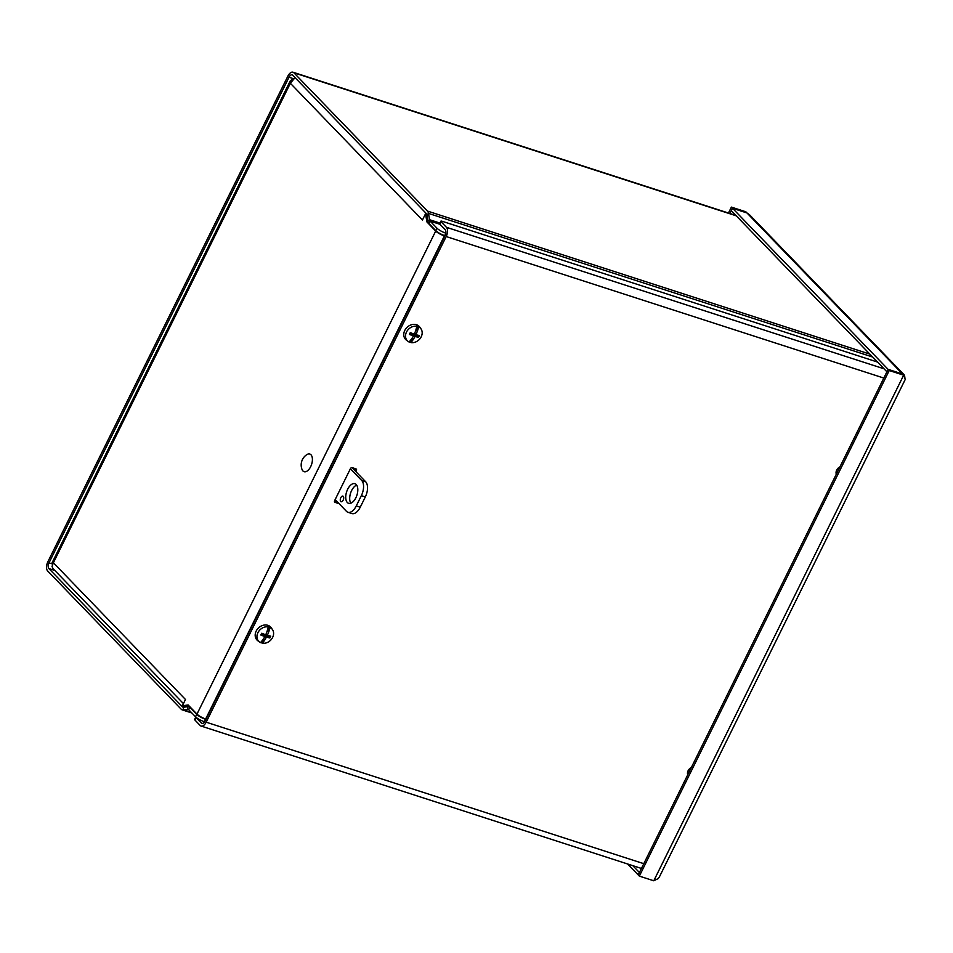 <?xml version="1.0" encoding="UTF-8"?>
<svg xmlns="http://www.w3.org/2000/svg" width="953" height="953" viewBox="0 0 953 953"><rect width="100%" height="100%" fill="white"/><g stroke="black" fill="none" stroke-linecap="round" stroke-linejoin="round"><path stroke-width="1.43" d="M205.872 719.396L205.634 719.324A7.362 1.692 -153.7 0 1 196.735 714.357L189.873 707.257A7.195 3.788 -72.1 0 0 188.992 706.685A7.195 3.788 -72.1 0 0 188.027 706.614L183.584 707.245A4.42 2.323 107.9 0 1 183 707.197A4.42 2.323 107.9 0 1 182.452 706.852L48.853 568.536A4.42 2.323 107.9 0 1 48.996 562.866L289.009 77.241A4.42 2.323 -72.1 0 1 292.13 74.858A4.42 2.323 -72.1 0 1 292.666 75.204L426.277 213.508A4.42 2.323 -72.1 0 1 426.896 214.937L427.921 221.227A7.195 3.788 -72.1 0 0 428.945 223.55L435.795 230.65A7.362 1.692 26.3 0 0 444.694 235.617L444.932 235.689M196.735 714.357L195.532 716.787A7.362 1.692 26.3 0 0 204.43 721.755L205.634 719.324M195.532 716.787L188.682 709.687A4.42 2.323 -72.1 0 0 188.134 709.33A4.42 2.323 -72.1 0 0 187.538 709.294L188.027 706.614M445.801 233.163A7.362 1.692 -153.7 0 1 436.998 228.22L430.137 221.12A4.42 2.323 107.9 0 1 429.517 219.69L428.493 213.412A7.195 3.788 -72.1 0 0 427.468 211.078L293.869 72.773A7.195 3.788 -72.1 0 0 292.976 72.214A7.195 3.788 -72.1 0 0 287.901 76.085L47.888 561.722A7.195 3.788 -72.1 0 0 47.65 570.966L181.249 709.27A7.195 3.788 -72.1 0 0 182.142 709.842A7.195 3.788 -72.1 0 0 183.095 709.914L188.634 709.64M336.731 501.242A2.359 1.93 -44 0 1 336.528 502.04M206.027 719.086L205.669 718.967A7.195 1.656 -153.7 0 1 196.973 714.107L435.712 231.055A7.195 1.656 26.3 0 0 444.408 235.903L444.765 236.022M189.028 705.887L184.62 706.507L182.368 705.78L188.146 704.97L196.973 714.107M435.712 231.055L426.884 221.906L425.55 213.746L422.441 220.024L290.355 83.268L295.037 77.658M183.441 703.624L52.88 568.464L52.046 566.404L53.38 562.77L185.478 699.502L182.368 705.78M292.94 79.051L290.343 80.731L290.355 83.268L53.38 562.77L52.141 562.699L52.844 563.545M426.658 214.103L425.55 213.746M426.884 221.906L428.219 222.335M731.392 207.111L745.83 211.78L746.938 212.936L732.5 208.266L731.392 207.111L728.473 213.019M904.921 377.269L904.266 374.946L902.551 374.017L888.113 369.347L886.909 371.777L731.32 210.708L732.523 208.278L729.915 213.496M627.61 863.978L638.224 874.961L888.125 369.371L732.523 208.278L746.961 212.948L749.666 214.913M889.232 370.514L903.67 375.184L905.267 379.389L659.345 877.01L658.118 878.63L653.782 880.786L903.67 375.184L902.562 374.029L888.125 369.371L889.232 370.514L639.344 876.117L653.782 880.786M632.768 865.646L639.415 872.531L638.224 874.961L639.344 876.117M903.98 375.661L904.266 374.946L749.487 214.699M883.836 378.067L446.183 236.547A7.195 3.788 -72.1 0 0 446.421 227.302L441.072 221.763A2.942 0.679 -153.7 0 1 440.81 221.239A2.942 0.679 -153.7 0 1 442.287 221.322L877.522 362.057M440.81 221.239L439.619 223.657A2.942 0.679 26.3 0 0 439.869 224.193L445.218 229.733A4.42 2.323 107.9 0 1 445.075 235.403L205.062 721.04A4.42 2.323 -72.1 0 1 201.941 723.41A4.42 2.323 -72.1 0 1 201.393 723.065L202.584 723.458M194.853 719.956L196.044 717.538A2.942 0.679 -153.7 0 1 195.782 717.025L194.591 719.42A2.942 0.679 26.3 0 0 194.853 719.956L200.201 725.495A7.195 3.788 -72.1 0 0 201.083 726.055A7.195 3.788 -72.1 0 0 206.17 722.183L643.823 863.692M196.044 717.538L201.393 723.065M836.305 474.225A5.885 4.825 -44 0 1 839.927 466.899M354.778 470.484L355.326 469.376L356.434 470.52A1.477 1.203 136 0 0 355.874 468.852L352.3 467.697A1.477 1.203 136 0 0 350.466 468.602L334.598 500.718A1.477 1.203 136 0 0 335.158 502.386L334.479 501.695M334.443 501.361L338.732 503.541L335.158 502.386M356.434 470.52L355.886 471.64M355.481 468.721A1.477 1.203 -44 0 1 355.326 469.376M687.721 774.849A5.885 4.825 -44 0 1 691.342 767.534M446.183 236.547L206.17 722.183M264.374 640.333L264.398 640.499A20.489 10.03 99.3 0 1 264.291 640.69L263.433 639.808L264.35 640.154L263.79 638.355M263.588 639.356L263.838 638.486A4.157 3.407 136 0 1 263.719 638.474M264.291 640.69A20.478 10.65 106.5 0 1 262.313 643.204L263.433 639.808M262.039 633.364A5.122 4.193 -44 0 0 261.205 635.067L260.86 635.055A5.635 4.622 136 0 1 261.765 633.245A20.478 2.895 -155 0 0 265.125 634.579L266.018 634.138A20.478 9.113 107.6 0 0 267.257 630.755A20.489 10.03 -80.7 0 0 267.316 630.505A20.478 10.65 -73.5 0 0 268.222 626.895A9.077 7.433 -44 0 0 258.251 632.053A9.077 7.433 -44 0 0 259.442 641.977A9.077 7.433 -44 0 0 260.455 642.608A20.478 10.864 -70.6 0 0 262.551 640.13A20.489 11.305 -63.1 0 0 262.718 639.951A20.478 9.399 111.3 0 0 264.541 637.116L264.279 636.294L264.541 637.116M261.956 642.93A9.149 7.493 -44 0 1 260.538 642.525M264.398 640.499A20.478 12.044 -75.8 0 0 266.137 637.628L267.031 637.188A20.478 5.825 30.6 0 0 269.842 637.962L267.031 635.758A3.586 2.942 -44 0 0 267.4 635.151M260.86 635.055A20.478 6.468 27.6 0 0 264.279 636.294L262.48 633.876L262.921 635.198M268.222 626.895L267.924 626.49A9.149 7.493 -44 0 1 269.782 627.086L270.08 627.491A9.077 7.433 -44 0 1 272.391 629.456A9.077 7.433 -44 0 1 272.618 637.426A9.077 7.433 -44 0 1 262.313 643.204M270.08 627.491A20.478 10.864 109.4 0 1 269.044 631.065A20.489 11.305 116.9 0 1 268.937 631.303L267.924 630.588L269.782 627.086M269.842 637.962A5.635 4.622 136 0 0 270.735 636.139A20.478 3.538 -157.9 0 1 267.876 635.472L267.602 634.662A20.478 12.318 -71.7 0 0 268.937 631.303M267.876 635.472L266.304 633.435M259.442 641.977L257.763 640.702A9.399 7.695 -44 0 1 258.454 627.991A9.399 7.695 -44 0 1 271.176 627.741L272.391 629.456M269.044 631.065L268.186 630.183M268.817 631.339L267.352 631.362L267.924 630.588M261.336 633.912L262.48 633.876M263.814 635.484L265.256 634.769L267.031 635.758M412.959 339.697L412.971 339.876A20.489 10.03 99.3 0 1 412.863 340.066L412.006 339.173L412.935 339.518L412.375 337.731M412.161 338.732L412.411 337.862A4.157 3.407 136 0 1 412.304 337.839M412.863 340.066A20.478 10.65 106.5 0 1 410.898 342.58L412.006 339.173M416.306 334.765L414.603 333.479A20.478 9.113 107.6 0 0 415.842 330.131A20.489 10.03 -80.7 0 0 415.889 329.881A20.478 10.65 -73.5 0 0 416.806 326.26A9.077 7.433 -44 0 0 406.836 331.418A9.077 7.433 -44 0 0 408.015 341.353A9.077 7.433 -44 0 0 409.04 341.984A20.478 10.864 -70.6 0 0 411.136 339.506A20.489 11.305 -63.1 0 0 411.291 339.328A20.478 9.399 111.3 0 0 413.125 336.492L412.852 335.67L413.125 336.492M410.54 342.306A9.149 7.493 -44 0 1 409.111 341.901M412.971 339.876A20.478 12.044 -75.8 0 0 414.722 337.005L415.615 336.564A20.478 5.825 30.6 0 0 418.415 337.326L415.615 335.122A3.586 2.942 -44 0 0 415.973 334.515M409.79 334.443L410.648 332.704A5.122 4.193 -44 0 0 409.79 334.443L409.445 334.432A20.478 6.468 27.6 0 0 412.852 335.67L411.053 333.252L411.493 334.563M414.591 333.514L413.697 333.955A20.478 2.895 -155 0 1 410.338 332.609A5.635 4.622 136 0 0 409.445 334.432M416.806 326.26L416.509 325.866A9.149 7.493 -44 0 1 418.367 326.462L418.665 326.867A9.077 7.433 -44 0 1 420.976 328.833A9.077 7.433 -44 0 1 421.202 336.802A9.077 7.433 -44 0 1 410.898 342.58M418.665 326.867A20.478 10.864 109.4 0 1 417.628 330.441A20.489 11.305 116.9 0 1 417.521 330.679L416.497 329.964L418.367 326.462M418.415 337.326A5.635 4.622 136 0 0 419.32 335.516A20.478 3.538 -157.9 0 1 416.461 334.848L416.187 334.026A20.478 12.318 -71.7 0 0 417.521 330.679M416.461 334.848L414.877 332.811M408.015 341.353L406.347 340.078A9.399 7.695 -44 0 1 407.038 327.367A9.399 7.695 -44 0 1 419.761 327.117L420.976 328.833M417.628 330.441L416.771 329.547M417.39 330.715L415.937 330.727L416.497 329.964M409.909 333.288L411.053 333.252M412.387 334.86L413.828 334.146L415.615 335.122M343.259 496.358A2.942 1.549 107.9 0 1 343.33 499.777A2.942 1.549 107.9 0 1 341.091 501.731A2.942 1.549 107.9 0 1 340.519 498.443A2.942 1.549 107.9 0 1 342.901 496.12A2.942 1.549 107.9 0 1 343.259 496.358M356.208 484.517A10.304 5.42 107.9 0 1 356.446 496.489A10.304 5.42 107.9 0 1 348.595 503.315A10.304 5.42 107.9 0 1 346.618 491.843A10.304 5.42 107.9 0 1 354.933 483.695A10.304 5.42 107.9 0 1 356.208 484.517M356.672 485.101A10.304 5.42 -72.1 0 0 350.585 493.118A10.304 5.42 -72.1 0 0 350.823 503.196M360.234 507.222L356.267 505.936A11.781 6.194 107.9 0 1 347.952 512.285L351.919 513.56A11.781 6.194 -72.1 0 0 360.234 507.222L365.321 496.942A11.781 6.194 -72.1 0 0 365.702 481.801L352.026 467.649M347.952 512.285A11.781 6.194 107.9 0 1 346.499 511.356L335.146 499.598M356.267 505.936L361.354 495.655L365.321 496.942M365.702 481.801L361.735 480.515A11.781 6.194 107.9 0 1 361.354 495.655M361.735 480.515L350.382 468.769M310.964 454.76A9.28 4.884 107.9 0 1 310.035 467.828A9.28 4.884 107.9 0 1 302.053 469.519A12.282 12.282 0 0 1 306.89 454.593A9.28 4.884 107.9 0 1 310.964 454.76M190.564 707.483L189.873 707.257L188.682 709.687M444.694 235.617L445.742 233.497M436.998 228.22L435.795 230.65M439.976 224.3L430.137 221.12L428.945 223.55M48.996 562.866L52.594 564.033M293.393 78.658L289.009 77.241M427.921 221.227L429.517 219.69L439.917 223.062M183.584 707.245L183.095 709.914L191.541 712.641M182.452 706.852L183.643 707.233M872.674 357.03L428.493 213.412L426.896 214.937M427.468 211.078L869.863 354.135M54.821 570.478L48.853 568.536M736.264 215.819L293.869 72.773M444.408 235.903L205.669 718.967M902.551 374.017L746.961 212.948M439.869 224.193L441.072 221.763M446.421 227.302L884.05 368.811M266.137 637.628L263.874 635.544M270.187 636.032A5.122 4.193 -44 0 1 269.342 637.7M267.031 637.188L265.256 634.769M414.722 337.005L412.446 334.908M418.76 335.396A5.122 4.193 -44 0 1 417.926 337.064M415.615 336.564L413.828 334.146M188.992 706.685L190.171 707.078M191.863 712.987L182.142 709.842M292.976 72.214L735.871 215.414M290.343 80.731L52.141 562.699M201.083 726.055L641.464 868.457M261.205 635.067L262.075 633.328M264.541 636.497L262.814 634.043M267.722 635.401L266.03 634.114M413.125 335.873L411.398 333.419"/></g></svg>
